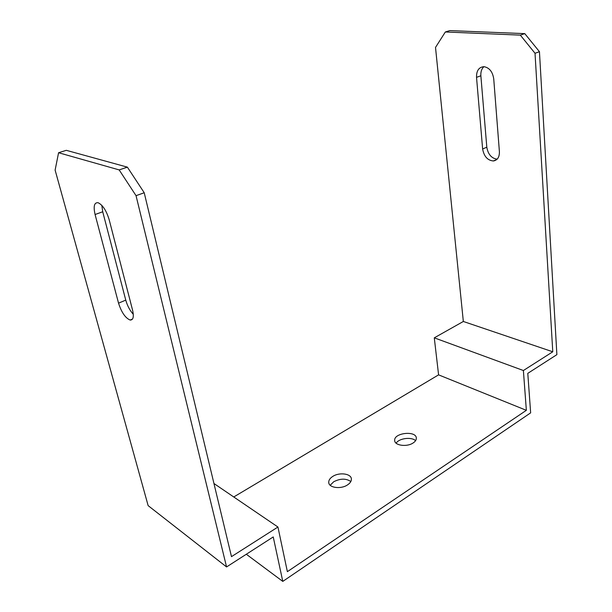 <?xml version="1.0" encoding="UTF-8"?>
<svg xmlns="http://www.w3.org/2000/svg" width="612" height="612" viewBox="0 0 612 612"><rect width="100%" height="100%" fill="white"/><g stroke="black" fill="none" stroke-linecap="round" stroke-linejoin="round"><path stroke-width="0.92" d="M233.753 496.975L438.59 374.858L434.283 337.839L463.338 321.476L435.514 47.422L445.345 31.977L449.759 30.6L524.775 33.629L539.447 51.699L535.026 53.275L520.322 35.129L445.345 31.977M144.225 192.749L136.04 195.664L119.164 169.906L127.38 167.145L144.225 192.749L231.489 556.637L277.94 527.024L287.372 571.662L526.358 410.323L523.39 370.52L552.774 351.785L535.026 53.275M136.04 195.664L226.562 566.942L273.235 536.946L282.79 581.4L530.65 412.855L527.789 373.351L556.882 354.654L539.447 51.699M226.562 566.942L148.142 505.634L55.118 170.105L58.576 152.732L66.303 150.322L127.38 167.145M497.166 159.166C491.528 158.378 488.07 154.392 486.808 147.209L480.864 75.781C480.619 71.826 481.629 68.789 483.908 66.67C478.875 67.129 476.419 70.686 476.526 77.334L482.631 148.976C484 156.427 487.58 160.428 493.387 160.971C497.502 160.26 499.507 157.146 499.4 151.631L493.731 78.826C492.599 71.681 489.317 67.626 483.893 66.662M520.322 35.129L524.775 33.629M552.774 351.785L463.338 321.476M523.39 370.52L434.283 337.839M526.358 410.323L438.59 374.858M413.1 442.981C415.265 441.55 416.344 439.967 416.328 438.246C416.512 430.381 393.814 432.699 394.679 440.441C394.48 445.513 406.881 447.28 413.1 442.981M347.486 484.926C350.179 483.136 351.472 481.17 351.387 479.02C351.311 473.604 339.362 471.997 332.737 476.434C329.96 478.24 328.629 480.252 328.736 482.47C328.812 487.825 340.884 489.462 347.486 484.926M277.94 527.024L213.955 483.511M133.294 314.277C129.897 310.559 127.38 305.839 125.758 300.11L102.724 211.767L101.814 205.349M119.164 169.906L58.576 152.732M118.544 303.17L95.082 214.514C93.238 206.282 94.248 202.35 98.111 202.725C102.694 204.951 106.381 210.612 109.173 219.708L132.575 310.123C134.059 316.825 133.255 320.13 130.149 320.045C125.399 318.072 121.528 312.449 118.544 303.17L125.758 300.11M282.79 581.4L246.315 554.25M396.148 443.195C398.963 438.276 411.524 436.631 415.579 440.663M330.228 485.285L333.685 481.766C340.326 478.385 346.04 478.309 350.821 481.529M95.082 214.514L102.724 211.767M476.526 77.334L480.864 75.781M482.631 148.976L486.808 147.209M130.149 320.045L132.559 318.99M493.387 160.971L496.89 159.434M328.736 482.47L328.851 483.113M394.679 440.441L394.771 441.053"/></g></svg>
